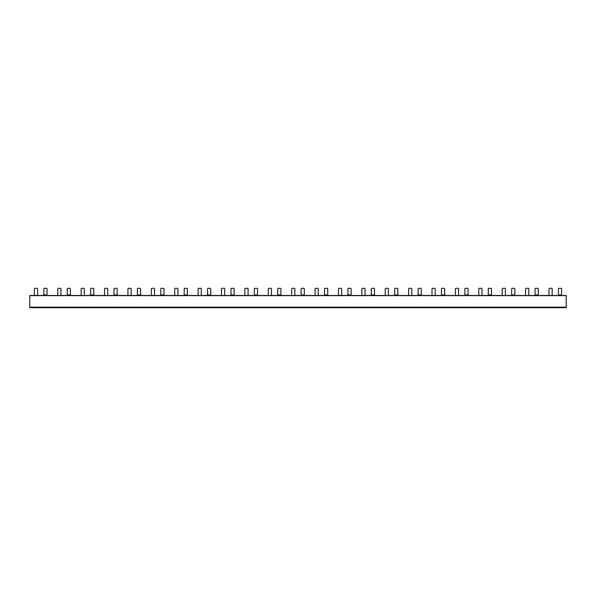 <?xml version="1.0" encoding="UTF-8"?>
<svg xmlns="http://www.w3.org/2000/svg" width="596" height="596" viewBox="0 0 596 596"><rect width="100%" height="100%" fill="white"/><g stroke="black" fill="none" stroke-linecap="round" stroke-linejoin="round"><path stroke-width="0.89" d="M566.2 307.7L566.2 295.474L29.8 295.474L29.8 307.7L566.2 307.7L29.8 307.7M525.583 295.474L525.583 288.829A0.529 0.529 0 0 1 526.119 288.3L528.242 288.3A0.529 0.529 0 0 1 528.771 288.829L528.771 295.474M34.374 295.474L34.374 288.829A0.529 0.529 0 0 1 34.903 288.3L37.026 288.3A0.529 0.529 0 0 1 37.563 288.829L37.563 295.474M502.197 295.474L502.197 288.829A0.529 0.529 0 0 1 502.726 288.3L504.849 288.3A0.529 0.529 0 0 1 505.386 288.829L505.386 295.474M57.76 295.474L57.76 288.829A0.529 0.529 0 0 1 58.296 288.3L60.419 288.3A0.529 0.529 0 0 1 60.956 288.829L60.956 295.474M478.804 295.474L478.804 288.829A0.529 0.529 0 0 1 479.333 288.3L481.464 288.3A0.529 0.529 0 0 1 481.993 288.829L481.993 295.474M81.153 295.474L81.153 288.829A0.529 0.529 0 0 1 81.689 288.3L83.812 288.3A0.529 0.529 0 0 1 84.341 288.829L84.341 295.474M455.411 295.474L455.411 288.829A0.529 0.529 0 0 1 455.94 288.3L458.071 288.3A0.529 0.529 0 0 1 458.6 288.829L458.6 295.474M104.546 295.474L104.546 288.829A0.529 0.529 0 0 1 105.075 288.3L107.206 288.3A0.529 0.529 0 0 1 107.734 288.829L107.734 295.474M432.018 295.474L432.018 288.829A0.529 0.529 0 0 1 432.554 288.3L434.678 288.3A0.529 0.529 0 0 1 435.207 288.829L435.207 295.474M127.939 295.474L127.939 288.829A0.529 0.529 0 0 1 128.468 288.3L130.591 288.3A0.529 0.529 0 0 1 131.127 288.829L131.127 295.474M408.632 295.474L408.632 288.829A0.529 0.529 0 0 1 409.161 288.3L411.285 288.3A0.529 0.529 0 0 1 411.821 288.829L411.821 295.474M151.324 295.474L151.324 288.829A0.529 0.529 0 0 1 151.861 288.3L153.984 288.3A0.529 0.529 0 0 1 154.52 288.829L154.52 295.474M385.24 295.474L385.24 288.829A0.529 0.529 0 0 1 385.768 288.3L387.899 288.3A0.529 0.529 0 0 1 388.428 288.829L388.428 295.474M174.717 295.474L174.717 288.829A0.529 0.529 0 0 1 175.246 288.3L177.377 288.3A0.529 0.529 0 0 1 177.906 288.829L177.906 295.474M361.846 295.474L361.846 288.829A0.529 0.529 0 0 1 362.375 288.3L364.506 288.3A0.529 0.529 0 0 1 365.035 288.829L365.035 295.474M198.11 295.474L198.11 288.829A0.529 0.529 0 0 1 198.639 288.3L200.77 288.3A0.529 0.529 0 0 1 201.299 288.829L201.299 295.474M338.454 295.474L338.454 288.829A0.529 0.529 0 0 1 338.99 288.3L341.113 288.3A0.529 0.529 0 0 1 341.642 288.829L341.642 295.474M221.503 295.474L221.503 288.829A0.529 0.529 0 0 1 222.032 288.3L224.156 288.3A0.529 0.529 0 0 1 224.692 288.829L224.692 295.474M315.068 295.474L315.068 288.829A0.529 0.529 0 0 1 315.597 288.3L317.72 288.3A0.529 0.529 0 0 1 318.257 288.829L318.257 295.474M244.889 295.474L244.889 288.829A0.529 0.529 0 0 1 245.425 288.3L247.549 288.3A0.529 0.529 0 0 1 248.085 288.829L248.085 295.474M291.675 295.474L291.675 288.829A0.529 0.529 0 0 1 292.204 288.3L294.335 288.3A0.529 0.529 0 0 1 294.864 288.829L294.864 295.474M268.282 295.474L268.282 288.829A0.529 0.529 0 0 1 268.811 288.3L270.942 288.3A0.529 0.529 0 0 1 271.471 288.829L271.471 295.474M558.437 295.474L558.437 288.829A0.529 0.529 0 0 1 558.973 288.3L561.097 288.3A0.529 0.529 0 0 1 561.626 288.829L561.626 294.945L558.437 294.945M561.626 295.474L561.626 294.945M538.24 295.474L538.24 288.829A0.529 0.529 0 0 0 537.704 288.3L535.581 288.3A0.529 0.529 0 0 0 535.044 288.829L535.044 295.474M511.659 295.474L511.659 288.829A0.529 0.529 0 0 1 512.188 288.3L514.311 288.3A0.529 0.529 0 0 1 514.847 288.829L514.847 294.945L511.659 294.945M514.847 295.474L514.847 294.945M491.454 295.474L491.454 288.829A0.529 0.529 0 0 0 490.925 288.3L488.795 288.3A0.529 0.529 0 0 0 488.266 288.829L488.266 295.474M464.873 295.474L464.873 288.829A0.529 0.529 0 0 1 465.409 288.3L467.532 288.3A0.529 0.529 0 0 1 468.061 288.829L468.061 294.945L464.873 294.945M468.061 295.474L468.061 294.945M444.676 295.474L444.676 288.829A0.529 0.529 0 0 0 444.139 288.3L442.016 288.3A0.529 0.529 0 0 0 441.48 288.829L441.48 295.474M418.094 295.474L418.094 288.829A0.529 0.529 0 0 1 418.623 288.3L420.754 288.3A0.529 0.529 0 0 1 421.283 288.829L421.283 294.945L418.094 294.945M421.283 295.474L421.283 294.945M397.89 295.474L397.89 288.829A0.529 0.529 0 0 0 397.361 288.3L395.23 288.3A0.529 0.529 0 0 0 394.701 288.829L394.701 295.474M371.308 295.474L371.308 288.829A0.529 0.529 0 0 1 371.844 288.3L373.968 288.3A0.529 0.529 0 0 1 374.497 288.829L374.497 294.945L371.308 294.945M374.497 295.474L374.497 294.945M351.111 295.474L351.111 288.829A0.529 0.529 0 0 0 350.575 288.3L348.451 288.3A0.529 0.529 0 0 0 347.915 288.829L347.915 295.474M324.529 295.474L324.529 288.829A0.529 0.529 0 0 1 325.058 288.3L327.189 288.3A0.529 0.529 0 0 1 327.718 288.829L327.718 294.945L324.529 294.945M327.718 295.474L327.718 294.945M304.325 295.474L304.325 288.829A0.529 0.529 0 0 0 303.796 288.3L301.665 288.3A0.529 0.529 0 0 0 301.136 288.829L301.136 295.474M277.743 295.474L277.743 288.829A0.529 0.529 0 0 1 278.28 288.3L280.403 288.3A0.529 0.529 0 0 1 280.932 288.829L280.932 294.945L277.743 294.945M280.932 295.474L280.932 294.945M257.546 295.474L257.546 288.829A0.529 0.529 0 0 0 257.01 288.3L254.887 288.3A0.529 0.529 0 0 0 254.358 288.829L254.358 295.474M230.965 295.474L230.965 288.829A0.529 0.529 0 0 1 231.494 288.3L233.625 288.3A0.529 0.529 0 0 1 234.154 288.829L234.154 294.945L230.965 294.945M234.154 295.474L234.154 294.945M210.76 295.474L210.76 288.829A0.529 0.529 0 0 0 210.232 288.3L208.101 288.3A0.529 0.529 0 0 0 207.572 288.829L207.572 295.474M184.179 295.474L184.179 288.829A0.529 0.529 0 0 1 184.715 288.3L186.839 288.3A0.529 0.529 0 0 1 187.368 288.829L187.368 294.945L184.179 294.945M187.368 295.474L187.368 294.945M163.982 295.474L163.982 288.829A0.529 0.529 0 0 0 163.446 288.3L161.322 288.3A0.529 0.529 0 0 0 160.793 288.829L160.793 295.474M137.4 295.474L137.4 288.829A0.529 0.529 0 0 1 137.929 288.3L140.06 288.3A0.529 0.529 0 0 1 140.589 288.829L140.589 294.945L137.4 294.945M140.589 295.474L140.589 294.945M117.196 295.474L117.196 288.829A0.529 0.529 0 0 0 116.667 288.3L114.536 288.3A0.529 0.529 0 0 0 114.007 288.829L114.007 295.474M90.614 295.474L90.614 288.829A0.529 0.529 0 0 1 91.151 288.3L93.274 288.3A0.529 0.529 0 0 1 93.803 288.829L93.803 294.945L90.614 294.945M93.803 295.474L93.803 294.945M70.417 295.474L70.417 288.829A0.529 0.529 0 0 0 69.881 288.3L67.758 288.3A0.529 0.529 0 0 0 67.229 288.829L67.229 295.474M43.836 295.474L43.836 288.829A0.529 0.529 0 0 1 44.365 288.3L46.495 288.3A0.529 0.529 0 0 1 47.024 288.829L47.024 294.945L43.836 294.945M47.024 295.474L47.024 294.945M548.976 295.474L548.976 288.829A0.529 0.529 0 0 1 549.505 288.3L551.635 288.3A0.529 0.529 0 0 1 552.164 288.829L552.164 295.474M566.2 307.171L29.8 307.171M29.8 295.631L566.2 295.631M538.24 294.945L535.044 294.945M491.454 294.945L488.266 294.945M444.676 294.945L441.48 294.945M397.89 294.945L394.701 294.945M351.111 294.945L347.915 294.945M304.325 294.945L301.136 294.945M257.546 294.945L254.358 294.945M210.76 294.945L207.572 294.945M163.982 294.945L160.793 294.945M117.196 294.945L114.007 294.945M70.417 294.945L67.229 294.945"/></g></svg>
